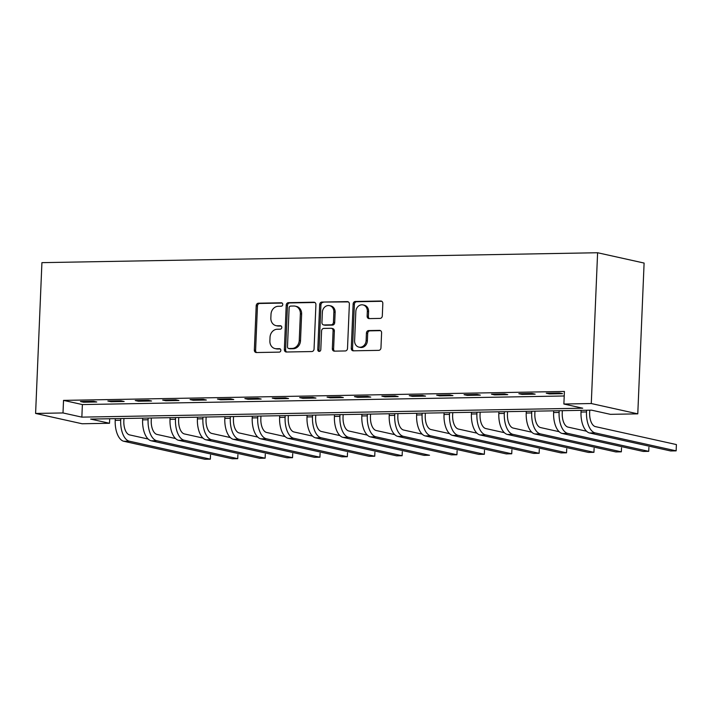 <?xml version="1.0" encoding="UTF-8"?>
<svg xmlns="http://www.w3.org/2000/svg" width="712" height="712" viewBox="0 0 712 712"><rect width="100%" height="100%" fill="white"/><g stroke="black" fill="none" stroke-linecap="round" stroke-linejoin="round"><path stroke-width="1.07" d="M282.753 304.487A1.736 1.495 -77.5 0 0 281.32 302.787L258.456 303.196A2.483 2.136 -77.5 0 0 256.204 305.706L254.344 350.108A2.483 2.136 -77.5 0 0 256.391 352.538L279.255 352.128A1.736 1.495 -77.5 0 0 279.398 348.675L276.434 348.729A7.948 6.835 -77.5 0 1 275.046 348.586A7.948 6.835 -77.5 0 1 269.884 340.959L270.035 337.257A7.948 6.835 -77.5 0 1 277.253 329.238L280.216 329.184A1.736 1.495 -77.5 0 0 280.359 325.731L277.404 325.785A7.948 6.835 -77.5 0 1 276.007 325.642A7.948 6.835 -77.5 0 1 270.845 318.015L271.005 314.312A7.948 6.835 -77.5 0 1 278.214 306.293L281.178 306.24A1.736 1.495 -77.5 0 0 282.753 304.487M380.048 318.406A2.483 2.136 -77.5 0 0 382.308 315.906L382.825 303.445A2.483 2.136 -77.5 0 0 380.778 301.016L355.386 301.47A2.483 2.136 -77.5 0 0 353.134 303.971L351.274 348.382A2.483 2.136 -77.5 0 0 353.321 350.811L378.713 350.357A2.483 2.136 -77.5 0 0 380.965 347.848L381.596 332.798A2.483 2.136 -77.5 0 0 379.549 330.377L368.683 330.564A2.483 2.136 -77.5 0 0 366.431 333.074L366.119 340.532A6.639 5.714 -77.5 0 1 358.919 347.118A6.639 5.714 -77.5 0 1 354.603 340.737L355.831 311.509A6.639 5.714 -77.5 0 1 363.022 304.923A6.639 5.714 -77.5 0 1 367.339 311.304L367.134 316.173A2.483 2.136 -77.5 0 0 369.181 318.602L380.048 318.406M563.877 404.024L591.28 403.535L597.599 252.742L41.919 262.648L35.6 413.441L63.003 412.951L81.853 417.134L582.736 408.207L563.877 404.024L564.411 391.458L63.528 400.384L63.003 412.951M315.914 304.638A2.483 2.136 -77.5 0 0 313.867 302.208L288.476 302.662A2.483 2.136 -77.5 0 0 286.215 305.163L284.355 349.574A2.483 2.136 -77.5 0 0 286.402 352.004L311.794 351.55A2.483 2.136 -77.5 0 0 314.054 349.04L315.914 304.638M321.931 302.066L347.322 301.612A2.483 2.136 -77.5 0 1 349.37 304.042L347.509 348.444A2.483 2.136 -77.5 0 1 345.258 350.954L334.391 351.141A2.483 2.136 -77.5 0 1 332.344 348.72L333.091 330.706A2.483 2.136 -77.5 0 0 331.044 328.276L323.835 328.41A2.483 2.136 -77.5 0 0 321.584 330.911L320.8 349.663A1.736 1.495 -77.5 0 1 317.783 349.717L319.679 304.567A2.483 2.136 -77.5 0 1 321.931 302.066L348.337 301.897M63.528 400.384L82.378 404.567L564.216 395.979M83.598 402.209L96.752 401.977L93.61 401.274L80.456 401.515L83.598 402.209L83.633 401.452M111.001 401.719L124.155 401.488L121.013 400.794L107.859 401.025L111.001 401.719L111.028 400.972M138.404 401.23L151.549 400.998L148.407 400.304L135.262 400.536L138.404 401.23L138.431 400.482M165.798 400.749L178.952 400.509L175.811 399.815L162.656 400.046L165.798 400.749L165.834 399.993M193.201 400.26L206.355 400.019L203.214 399.325L190.06 399.557L193.201 400.26L193.237 399.503M220.604 399.77L233.75 399.53L230.608 398.836L217.463 399.067L220.604 399.77L220.631 399.014M247.998 399.281L261.153 399.049L258.011 398.346L244.857 398.587L247.998 399.281L248.034 398.524M275.402 398.791L288.556 398.56L285.414 397.857L272.26 398.097L275.402 398.791L275.437 398.035M302.805 398.302L315.959 398.07L312.808 397.376L299.663 397.608L302.805 398.302L302.831 397.545M330.199 397.812L343.353 397.581L340.211 396.887L327.057 397.118L330.199 397.812L330.235 397.065M357.602 397.323L370.756 397.091L367.615 396.397L354.46 396.628L357.602 397.323L357.638 396.575M385.005 396.842L398.159 396.602L395.018 395.908L381.863 396.139L385.005 396.842L385.032 396.086M412.408 396.353L425.553 396.112L422.412 395.418L409.267 395.649L412.408 396.353L412.435 395.596M439.802 395.863L452.957 395.623L449.815 394.929L436.661 395.16L439.802 395.863L439.838 395.107M467.206 395.374L480.36 395.142L477.218 394.439L464.064 394.679L467.206 395.374L467.232 394.617M494.609 394.884L507.754 394.653L504.612 393.95L491.467 394.19L494.609 394.884L494.635 394.128M522.003 394.395L535.157 394.163L532.015 393.469L518.861 393.7L522.003 394.395L522.038 393.647M549.406 393.905L562.56 393.674L559.418 392.98L546.264 393.211L549.406 393.905L549.442 393.158M109.692 418.745L109.506 423.266L90.647 419.083L591.53 410.157L610.38 414.34L637.783 413.85L644.102 263.057L597.599 252.742M109.506 423.266L82.103 423.756L35.6 413.441M637.783 413.85L591.28 403.535M82.378 404.567L81.853 417.134M276.007 325.642L277.271 325.927A7.948 6.835 -77.5 0 0 278.659 326.06L277.404 325.785M281.195 326.016L278.659 326.06M275.046 348.586L276.309 348.862A7.948 6.835 -77.5 0 0 277.698 349.005L276.434 348.729M280.234 348.96L277.698 349.005M282.157 303.072L259.72 303.472A2.483 2.136 -77.5 0 0 257.459 305.982L255.599 350.384A2.483 2.136 -77.5 0 0 256.632 352.529M314.882 302.493L289.731 302.938A2.483 2.136 -77.5 0 0 287.479 305.448L285.619 349.85A2.483 2.136 -77.5 0 0 286.642 351.995M290.692 306.071A1.736 1.495 -77.5 0 0 289.117 307.824L287.488 346.806A1.736 1.495 -77.5 0 0 288.921 348.506L292.036 348.453A7.948 6.835 -77.5 0 0 299.254 340.434L300.366 313.787A7.948 6.835 -77.5 0 0 295.204 306.16A7.948 6.835 -77.5 0 0 293.816 306.018L290.692 306.071M288.618 348.471L289.873 348.755A1.736 1.495 -77.5 0 0 290.176 348.782L288.921 348.506M295.204 306.16L296.459 306.436A7.948 6.835 -77.5 0 1 301.63 314.063L300.508 340.71A7.948 6.835 -77.5 0 1 293.291 348.729L290.176 348.782M331.481 328.321L332.735 328.597A2.483 2.136 -77.5 0 1 334.355 330.982L333.599 348.996A2.483 2.136 -77.5 0 0 334.622 351.141M323.186 302.342A2.483 2.136 -77.5 0 0 320.934 304.852L319.038 349.993A1.736 1.495 -77.5 0 0 319.581 351.363M333.875 312.025A6.639 5.714 -77.5 0 0 329.558 305.644A6.639 5.714 -77.5 0 0 322.367 312.23L321.931 322.527A2.483 2.136 -77.5 0 0 323.987 324.957L331.187 324.823A2.483 2.136 -77.5 0 0 333.447 322.322L333.875 312.025L335.138 312.301A6.639 5.714 -77.5 0 0 330.813 305.92L329.558 305.644M323.551 324.912L324.805 325.188A2.483 2.136 -77.5 0 0 325.242 325.233L323.987 324.957M335.138 312.301L334.702 322.598A2.483 2.136 -77.5 0 1 332.451 325.108L325.242 325.233M363.022 304.923L364.277 305.199A6.639 5.714 -77.5 0 1 368.594 311.58L368.389 316.448A2.483 2.136 -77.5 0 0 369.421 318.593M358.919 347.118L360.174 347.394A6.639 5.714 -77.5 0 0 367.374 340.817L366.119 340.532M380.564 330.653L369.937 330.849A2.483 2.136 -77.5 0 0 367.686 333.35L367.374 340.817M381.801 301.301L356.65 301.746A2.483 2.136 -77.5 0 0 354.389 304.255L352.529 348.658A2.483 2.136 -77.5 0 0 353.561 350.802M123.941 418.487L123.835 420.952A12.647 6.301 89 0 0 129.593 434.907L148.149 439.028M115.282 418.647L115.21 420.356A18.966 9.452 -91 0 0 123.852 441.289L204.851 459.258L210.334 459.16L129.326 441.191A18.966 9.452 -91 0 1 120.693 420.258L120.764 418.549M210.503 455.155L210.334 459.16L210.503 455.155M151.336 418.006L151.238 420.463A12.647 6.301 89 0 0 156.996 434.427L175.553 438.539M142.685 418.158L142.614 419.866A18.966 9.452 -91 0 0 151.247 440.808L232.245 458.768L237.728 458.67L156.729 440.71A18.966 9.452 -91 0 1 148.096 419.768L148.167 418.06M237.906 454.665L237.728 458.67L237.906 454.665M178.739 417.517L178.632 419.973A12.647 6.301 89 0 0 184.39 433.937L202.956 438.049M170.088 417.668L170.017 419.377A18.966 9.452 -91 0 0 178.65 440.319L259.649 458.279L265.131 458.19L184.132 440.221A18.966 9.452 -91 0 1 175.49 419.279L175.561 417.57M265.3 454.176L265.131 458.19L265.3 454.176M206.142 417.027L206.035 419.484A12.647 6.301 89 0 0 211.793 433.448L230.35 437.56M197.482 417.179L197.411 418.887A18.966 9.452 -91 0 0 206.053 439.829L287.052 457.798L292.534 457.7L211.526 439.731A18.966 9.452 -91 0 1 202.893 418.79L202.965 417.081M292.703 453.686L292.534 457.7L292.703 453.686M233.536 416.538L233.438 418.994A12.647 6.301 89 0 0 239.196 432.958L257.753 437.079M224.885 416.689L224.814 418.398A18.966 9.452 -91 0 0 233.447 439.34L314.455 457.309L319.928 457.211L238.929 439.242A18.966 9.452 -91 0 1 230.296 418.3L230.368 416.591M320.106 453.206L319.928 457.211L320.106 453.206M260.939 416.048L260.841 418.514A12.647 6.301 89 0 0 266.591 432.469L285.156 436.59M252.288 416.2L252.217 417.908A18.966 9.452 -91 0 0 260.85 438.85L341.849 456.819L347.331 456.721L266.332 438.752A18.966 9.452 -91 0 1 257.691 417.81L257.771 416.102M347.509 452.716L347.331 456.721L347.509 452.716M288.342 415.559L288.235 418.024A12.647 6.301 89 0 0 293.994 431.979L312.55 436.1M279.683 415.71L279.611 417.419A18.966 9.452 -91 0 0 288.253 438.361L369.252 456.33L374.735 456.232L293.736 438.263A18.966 9.452 -91 0 1 285.094 417.321L285.165 415.621M374.904 452.227L374.735 456.232L374.904 452.227M315.745 415.069L315.638 417.535A12.647 6.301 89 0 0 321.397 431.49L339.953 435.611M307.086 415.23L307.014 416.929A18.966 9.452 -91 0 0 315.647 437.871L396.655 455.84L402.129 455.742L321.13 437.773A18.966 9.452 -91 0 1 312.497 416.832L312.568 415.132M402.307 451.737L402.129 455.742L402.307 451.737M343.139 414.58L343.042 417.045A12.647 6.301 89 0 0 348.8 431L367.356 435.121M334.489 414.74L334.418 416.449A18.966 9.452 -91 0 0 343.05 437.382L424.049 455.351L429.532 455.253L348.533 437.284A18.966 9.452 -91 0 1 339.9 416.351L339.971 414.642M370.543 414.099L370.436 416.556A12.647 6.301 89 0 0 376.194 430.52L394.76 434.632M361.892 414.25L361.821 415.959A18.966 9.452 -91 0 0 370.454 436.901L451.452 454.861L456.935 454.763L375.936 436.803A18.966 9.452 -91 0 1 367.294 415.861L367.365 414.153M457.104 450.758L456.935 454.763L457.104 450.758M397.946 413.61L397.839 416.066A12.647 6.301 89 0 0 403.597 430.03L422.154 434.142M389.286 413.761L389.215 415.47A18.966 9.452 -91 0 0 397.857 436.412L478.856 454.381L484.338 454.283L403.33 436.314A18.966 9.452 -91 0 1 394.697 415.372L394.768 413.663M484.507 450.269L484.338 454.283L484.507 450.269M425.34 413.12L425.242 415.577A12.647 6.301 89 0 0 431 429.541L449.557 433.653M416.689 413.272L416.618 414.98A18.966 9.452 -91 0 0 425.251 435.922L506.25 453.891L511.732 453.793L430.733 435.824A18.966 9.452 -91 0 1 422.1 414.882L422.172 413.174M511.91 449.788L511.732 453.793L511.91 449.788M452.743 412.631L452.636 415.087A12.647 6.301 89 0 0 458.394 429.051L476.96 433.172M444.092 412.782L444.021 414.491A18.966 9.452 -91 0 0 452.654 435.433L533.653 453.402L539.135 453.304L458.136 435.335A18.966 9.452 -91 0 1 449.495 414.393L449.566 412.684M539.304 449.299L539.135 453.304L539.304 449.299M480.146 412.141L480.039 414.607A12.647 6.301 89 0 0 485.798 428.562L504.354 432.682M471.486 412.293L471.415 414.001A18.966 9.452 -91 0 0 480.057 434.943L561.056 452.912L566.538 452.814L485.531 434.845A18.966 9.452 -91 0 1 476.898 413.903L476.969 412.195M566.707 448.809L566.538 452.814L566.707 448.809M507.54 411.652L507.442 414.117A12.647 6.301 89 0 0 513.201 428.072L531.757 432.193M498.889 411.812L498.818 413.512A18.966 9.452 -91 0 0 507.451 434.453L588.459 452.423L593.933 452.325L512.934 434.356A18.966 9.452 -91 0 1 504.301 413.414L504.372 411.714M594.111 448.32L593.933 452.325L594.111 448.32M534.943 411.162L534.846 413.627A12.647 6.301 89 0 0 540.595 427.583L559.16 431.703M526.293 411.322L526.221 413.031A18.966 9.452 -91 0 0 534.854 433.964L615.853 451.933L621.336 451.835L540.337 433.866A18.966 9.452 -91 0 1 531.695 412.933L531.775 411.225M621.514 447.83L621.336 451.835L621.514 447.83M562.346 410.673L562.24 413.138A12.647 6.301 89 0 0 567.998 427.102L586.554 431.214M553.687 410.833L553.616 412.542A18.966 9.452 -91 0 0 562.258 433.475L643.256 451.444L648.739 451.346L567.74 433.377A18.966 9.452 -91 0 1 559.098 412.444L559.169 410.735M648.908 447.341L648.739 451.346L648.908 447.341M589.75 410.192L589.643 412.649A12.647 6.301 89 0 0 595.401 426.613L676.4 444.573L676.204 449.37L676.133 450.856L595.134 432.896A18.966 9.452 -91 0 1 586.501 411.954L586.572 410.245M676.4 444.573L676.133 450.856L670.659 450.954L589.652 432.994A18.966 9.452 -91 0 1 581.019 412.052L581.09 410.343M281.916 302.92L281.32 302.787M279.985 348.809L279.398 348.675M280.946 325.865L280.359 325.731M255.599 350.384L254.344 350.108M257.459 305.982L256.204 305.706M259.72 303.472L258.456 303.196M285.619 349.85L284.355 349.574M287.479 305.448L286.215 305.163M289.731 302.938L288.476 302.662M314.713 302.395L313.867 302.208M293.291 348.729L292.036 348.453M300.508 340.71L299.254 340.434M301.63 314.063L300.366 313.787M348.168 301.799L347.322 301.612M333.599 348.996L332.344 348.72M334.355 330.982L333.091 330.706M319.038 349.993L317.783 349.717M320.934 304.852L319.679 304.567M332.451 325.108L331.187 324.823M334.702 322.598L333.447 322.322M368.389 316.448L367.134 316.173M368.594 311.58L367.339 311.304M367.686 333.35L366.431 333.074M369.937 330.849L368.683 330.564M380.395 330.564L379.549 330.377M352.529 348.658L351.274 348.382M354.389 304.255L353.134 303.971M356.65 301.746L355.386 301.47M381.623 301.203L380.778 301.016M115.21 420.356L120.693 420.258M123.852 441.289L129.326 441.191M142.614 419.866L148.096 419.768M151.247 440.808L156.729 440.71M170.017 419.377L175.49 419.279M178.65 440.319L184.132 440.221M197.411 418.887L202.893 418.79M206.053 439.829L211.526 439.731M224.814 418.398L230.296 418.3M233.447 439.34L238.929 439.242M252.217 417.908L257.691 417.81M260.85 438.85L266.332 438.752M279.611 417.419L285.094 417.321M288.253 438.361L293.736 438.263M307.014 416.929L312.497 416.832M315.647 437.871L321.13 437.773M334.418 416.449L339.9 416.351M343.05 437.382L348.533 437.284M361.821 415.959L367.294 415.861M370.454 436.901L375.936 436.803M389.215 415.47L394.697 415.372M397.857 436.412L403.33 436.314M416.618 414.98L422.1 414.882M425.251 435.922L430.733 435.824M444.021 414.491L449.495 414.393M452.654 435.433L458.136 435.335M471.415 414.001L476.898 413.903M480.057 434.943L485.531 434.845M498.818 413.512L504.301 413.414M507.451 434.453L512.934 434.356M526.221 413.031L531.695 412.933M534.854 433.964L540.337 433.866M553.616 412.542L559.098 412.444M562.258 433.475L567.74 433.377M581.019 412.052L586.501 411.954M589.652 432.994L595.134 432.896"/></g></svg>
